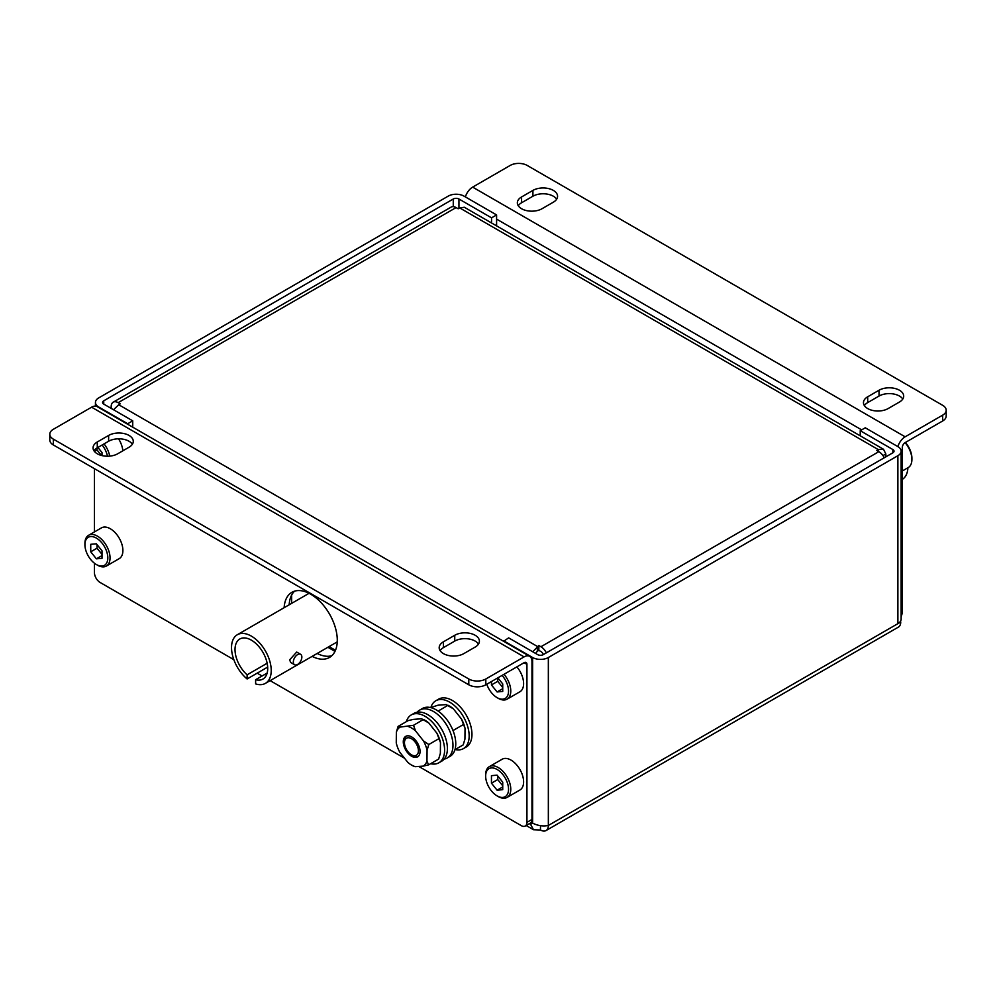<?xml version="1.0" encoding="UTF-8"?>
<svg xmlns="http://www.w3.org/2000/svg" width="996" height="996" viewBox="0 0 996 996"><rect width="100%" height="100%" fill="white"/><g stroke="black" fill="none" stroke-linecap="round" stroke-linejoin="round"><path stroke-width="1.49" d="M530.009 823.281L533.495 829.73L540.479 830.004A11.13 6.424 -120 0 0 546.045 830.552A11.13 6.424 -120 0 0 548.348 825.46C543.094 826.506 537.852 825.734 532.611 823.144L530.607 824.302L529.424 823.617M540.479 825.696L540.479 830.004M453.267 199.013L103.733 400.815A4.009 2.316 0 0 0 102.563 402.459A4.009 2.316 0 0 0 103.733 404.09L132.729 420.835L127.7 423.736L98.704 407.003A11.13 6.424 -0 0 1 95.442 402.459A11.13 6.424 -0 0 1 98.704 397.914L448.237 196.112A11.13 6.424 0 0 1 463.974 196.112L496.593 214.937L491.551 217.85L458.944 199.013A4.009 2.316 0 0 0 453.267 199.013L453.267 206.633M900.72 622.014L900.185 621.716A11.13 6.424 180 0 1 897.882 623.658L900.72 622.014A11.13 6.424 60 0 1 898.417 627.106L546.045 830.552M503.603 641.3L508.645 637.863L537.641 654.609A4.009 2.316 0 0 0 543.318 654.609L892.852 452.807A4.009 2.316 -0 0 0 894.022 451.163A4.009 2.316 -0 0 0 892.852 449.532L860.233 430.695L860.233 435.825M503.603 640.764L532.611 657.509A11.13 6.424 0 0 0 548.348 657.509L897.882 455.707A11.13 6.424 -0 0 0 901.143 451.163A11.13 6.424 -0 0 0 897.882 446.619A11.13 6.424 -60 0 1 905.14 436.808L942.677 415.145A12.027 6.947 0 0 0 946.2 410.228A12.027 6.947 0 0 0 942.677 405.322L527.208 165.448A12.027 6.947 0 0 0 510.189 165.448L472.652 187.124A11.13 6.424 120 0 0 465.381 196.922M901.143 616.624A11.13 6.424 120 0 0 902.301 611.195L902.301 447.54A4.009 2.316 -60 0 1 905.14 442.622L942.677 420.959L942.677 415.145M888.121 408.572A14.442 8.342 180 0 1 872.384 410.377A14.442 8.342 180 0 1 863.47 402.67A14.442 8.342 180 0 1 867.703 396.781L879.045 390.233A14.442 8.342 180 0 1 894.782 388.428A14.442 8.342 180 0 1 903.696 396.122A14.442 8.342 180 0 1 899.463 402.023L888.121 408.572M541.998 208.737A14.442 8.342 180 0 1 526.262 210.542A14.442 8.342 180 0 1 517.347 202.835A14.442 8.342 180 0 1 521.58 196.947L532.922 190.398A14.442 8.342 180 0 1 548.659 188.593A14.442 8.342 180 0 1 557.573 196.287A14.442 8.342 180 0 1 553.34 202.188L541.998 208.737M864.379 405.584A14.442 8.342 180 0 1 867.703 402.596L879.045 396.047A14.442 8.342 180 0 1 902.787 399.035M518.256 205.749A14.442 8.342 180 0 1 521.58 202.761L532.922 196.212A14.442 8.342 180 0 1 556.664 199.2M946.2 410.228L946.2 416.042A12.027 6.947 180 0 1 942.677 420.959M901.143 451.163L901.143 619.114A11.13 6.424 180 0 1 900.185 621.716M897.882 446.619L865.263 427.794L860.233 430.695M496.593 225.868L496.593 214.937M491.551 222.967L491.551 217.85M532.611 657.509L532.611 823.144L531.64 821.463M132.729 427.172L132.729 420.835M312.134 656.376A37.599 21.713 -120 0 0 329.489 657.447A37.599 21.713 -120 0 0 337.283 640.229A37.599 21.713 -120 0 0 320.861 602.393A37.599 21.713 -120 0 0 291.89 592.321A37.599 21.713 -120 0 0 284.146 607.697M294.579 591.163A37.599 21.713 -120 0 0 289.189 604.784M233.836 659.676L100.123 582.473A8.018 4.631 -120 0 1 94.446 572.65L94.446 563.238M94.446 531.914L94.446 468.68M525.278 826.02A8.018 4.631 -120 0 0 526.934 822.347L531.964 819.434A8.018 4.631 60 0 1 530.308 823.107L525.278 826.02A8.018 4.631 -120 0 1 521.257 825.622L418.756 766.434M404.55 758.23L270.128 680.629M262.085 675.985L257.192 673.159M526.934 822.347L526.934 664.344L524.095 662.701L485.811 684.8A12.027 6.947 180 0 1 468.792 684.8L53.323 444.938A12.027 6.947 180 0 1 49.8 440.02L49.8 434.206A12.027 6.947 0 0 0 53.323 439.124L53.323 444.938M531.964 819.434L531.964 661.431A11.13 6.424 -60 0 0 529.66 656.339L97.172 406.642A11.13 6.424 120 0 0 91.607 407.19L53.323 429.301A12.027 6.947 0 0 0 49.8 434.206M317.176 653.463A37.599 21.713 -120 0 0 331.842 655.692M529.66 656.339A11.13 6.424 -60 0 0 524.095 656.887L485.811 678.998L485.811 684.8M468.792 684.8L468.792 678.998L53.323 439.124M93.96 450.79A14.442 8.342 180 0 1 97.284 447.802L108.626 441.253A14.442 8.342 180 0 1 132.368 444.241M440.083 650.625A14.442 8.342 180 0 1 443.407 647.637L454.749 641.088A14.442 8.342 180 0 1 478.491 644.076M108.626 435.439L97.284 441.987A14.442 8.342 0 0 0 93.051 447.889A14.442 8.342 0 0 0 101.966 455.583A14.442 8.342 0 0 0 117.702 453.778L129.044 447.229A14.442 8.342 0 0 0 133.277 441.34A14.442 8.342 0 0 0 124.363 433.634A14.442 8.342 0 0 0 108.626 435.439L108.626 441.253M454.749 635.274L443.407 641.822A14.442 8.342 0 0 0 439.186 647.724A14.442 8.342 0 0 0 448.1 655.418A14.442 8.342 0 0 0 463.825 653.613L475.179 647.064A14.442 8.342 0 0 0 479.4 641.163A14.442 8.342 0 0 0 470.486 633.468A14.442 8.342 0 0 0 454.749 635.274L454.749 641.088M468.792 678.998A12.027 6.947 0 0 0 485.811 678.998M524.095 662.701A4.009 2.316 -60 0 1 526.1 662.502A4.009 2.316 -60 0 1 526.934 664.344M543.38 654.571A4.009 2.316 -120 0 0 540.928 651.546L538.848 650.338L538.848 645.545L532.698 651.758M118.163 402.67A9.885 5.702 -120 0 0 113.22 402.172L451.138 207.093A9.885 5.702 60 0 1 456.081 207.579L118.163 402.67L120.242 403.866L118.723 404.737L537.33 646.416L537.33 651.222L538.848 650.338M546.356 652.853A9.885 5.702 -120 0 0 540.928 646.74L538.848 645.545M878.273 451.337L878.273 449.582L876.754 450.453L878.833 451.661A9.885 5.702 60 0 1 884.261 457.762M882.966 455.595L885.83 453.939L883.502 449.258L878.273 449.582L459.666 207.903L458.16 208.774L456.081 207.579M113.22 402.172A9.885 5.702 -120 0 0 111.178 406.704L111.178 408.385M459.666 207.903L464.335 207.255L883.502 449.258M885.83 453.939L885.83 456.853M537.33 651.222L535.636 653.451M113.532 409.754L118.723 404.737M907.891 467.771A28.075 16.21 60 0 1 902.301 479.387M300.605 654.322L296.684 652.056L289.649 659.862L290.67 662.477L294.579 664.743A6.013 3.474 -60 0 1 293.334 661.991A6.013 3.474 -60 0 1 295.961 655.928A6.013 3.474 -60 0 1 300.605 654.322A6.013 3.474 -60 0 1 301.85 657.074A6.013 3.474 -60 0 1 299.223 663.124A6.013 3.474 -60 0 1 294.579 664.743M237.334 634.726A28.075 16.21 -120 0 1 258.96 642.246A28.075 16.21 -120 0 1 271.223 670.495A28.075 16.21 -120 0 1 265.409 683.356A28.075 16.21 -120 0 1 255.623 683.891L255.623 679.72A23.12 13.346 -120 0 0 262.932 679.06A23.12 13.346 -120 0 0 267.712 668.478A23.12 13.346 -120 0 0 257.628 645.209A23.12 13.346 -120 0 0 239.799 639.009A23.12 13.346 -120 0 0 235.019 649.604A23.12 13.346 -120 0 0 247.108 674.815L247.108 678.973A28.075 16.21 -120 0 1 231.52 647.574A28.075 16.21 -120 0 1 237.334 634.726L309.071 593.305M267.675 667.096L247.108 678.973M255.623 679.72L267.152 673.059M267.152 663.236L247.108 674.815M291.641 603.364L291.641 595.073M412.83 755.603L411.435 754.794A9.873 5.702 -120 0 0 418.42 750.772A9.873 5.702 -120 0 0 411.435 738.683A9.873 5.702 -120 0 0 404.463 742.705A9.873 5.702 -120 0 0 411.435 754.794L412.83 755.603A11.84 6.835 60 0 0 418.146 756.474M404.463 742.705L404.463 741.099A11.84 6.835 60 0 1 406.356 736.069M486.795 684.24A16.185 9.35 -120 0 0 497.091 697.648A16.185 9.35 -120 0 0 508.545 691.037A16.185 9.35 -120 0 0 502.084 675.413M504.026 674.292A17.766 10.259 60 0 1 510.774 691.037A17.766 10.259 60 0 1 507.089 699.167A17.766 10.259 60 0 1 498.212 698.296L497.091 697.648M507.089 699.167L519.937 691.759A17.766 10.259 -120 0 0 523.61 683.63A17.766 10.259 -120 0 0 516.874 666.872M491.451 681.55L491.451 684.937L497.091 691.946L502.731 691.448L502.731 683.928L497.851 677.853M502.731 688.697L497.091 691.946M497.739 677.915L497.739 681.314L502.731 687.526M497.739 681.314L491.451 684.937M485.65 776.071A16.185 9.35 -120 0 0 497.091 795.891A16.185 9.35 -120 0 0 508.545 789.28A16.185 9.35 -120 0 0 497.091 769.46A16.185 9.35 -120 0 0 485.65 776.071L485.65 774.776A17.766 10.259 60 0 1 489.335 766.646A17.766 10.259 60 0 1 503.017 771.402A17.766 10.259 60 0 1 510.774 789.28A17.766 10.259 60 0 1 507.089 797.41A17.766 10.259 60 0 1 498.212 796.539L497.091 795.891M507.089 797.41L519.937 790.002A17.766 10.259 -120 0 0 523.61 781.872A17.766 10.259 -120 0 0 515.853 763.994A17.766 10.259 -120 0 0 502.171 759.226L489.335 766.646M502.731 782.171L497.091 775.149L491.451 775.66L491.451 783.18L497.091 790.189L502.731 789.691L502.731 782.171M502.731 786.94L497.091 790.189M497.739 775.959L497.739 779.557L502.731 785.769M497.739 779.557L491.451 783.18M107.456 456.218A16.185 9.35 -120 0 0 102.14 445M102.015 455.595L102.015 452.57L97.894 447.453M122.832 450.827A17.766 10.259 -120 0 0 118.561 438.813M104.07 443.88A17.766 10.259 60 0 1 109.709 456.118M97.01 447.963L97.01 449.955L101.43 455.446M97.01 449.955L94.433 451.437M84.921 544.712A16.185 9.35 -120 0 0 96.375 564.533A16.185 9.35 -120 0 0 107.817 557.922A16.185 9.35 -120 0 0 96.375 538.101A16.185 9.35 -120 0 0 84.921 544.712L84.921 543.418A17.766 10.259 60 0 1 88.607 535.288A17.766 10.259 60 0 1 102.289 540.044A17.766 10.259 60 0 1 110.046 557.922A17.766 10.259 60 0 1 106.373 566.052A17.766 10.259 60 0 1 97.484 565.18L96.375 564.533M106.373 566.052L119.209 558.644A17.766 10.259 -120 0 0 122.894 550.514A17.766 10.259 -120 0 0 115.138 532.636A17.766 10.259 -120 0 0 101.443 527.88L88.607 535.288M102.015 550.813L96.375 543.804L90.736 544.302L90.736 551.821L96.375 558.831L102.015 558.333L102.015 550.813M102.015 555.581L96.375 558.831M97.01 544.6L97.01 548.198L102.015 554.411M97.01 548.198L90.736 551.821M905.389 442.485A16.185 9.35 60 0 1 911.9 458.16L911.9 459.455A17.766 10.259 -120 0 0 905.103 442.647M902.301 470.996L908.215 467.585A17.766 10.259 -120 0 0 911.9 459.455M430.895 707.459A27.627 15.948 60 0 1 435.812 700.761A27.627 15.948 60 0 1 452.62 704.122A27.627 15.948 60 0 1 468.195 728.412A27.627 15.948 60 0 1 463.439 748.619A27.627 15.948 60 0 1 455.184 749.527M435.812 700.761L438.601 699.155A27.627 15.948 60 0 1 455.421 702.516A27.627 15.948 60 0 1 470.996 726.794A27.627 15.948 60 0 1 466.24 747.012L463.439 748.619M438.14 711.082L448.063 705.255L449.632 706.152A22.696 13.11 60 0 1 453.417 708.866L461.484 719.037A22.696 13.11 60 0 1 463.613 723.681A22.696 13.11 60 0 1 465.032 728.362L464.933 739.132L463.202 744.896L454.96 749.652M461.484 719.037L465.032 728.362M453.417 708.866L446.183 704.595L438.016 705.193L430.683 707.596M452.782 730.006L453.155 730.915M463.401 724.54L453.354 730.342M417.112 712.215A27.627 15.948 60 0 1 419.627 710.111A27.627 15.948 60 0 1 436.435 713.472A27.627 15.948 60 0 1 452.01 737.762A27.627 15.948 60 0 1 447.254 757.968A27.627 15.948 60 0 1 444.179 759.089M419.627 710.111L422.416 708.492A27.627 15.948 60 0 1 439.224 711.866A27.627 15.948 60 0 1 454.799 736.144A27.627 15.948 60 0 1 450.043 756.362L447.254 757.968M406.331 721.652A27.627 15.948 60 0 1 411.248 714.941A27.627 15.948 60 0 1 428.056 718.303A27.627 15.948 60 0 1 443.631 742.593A27.627 15.948 60 0 1 438.875 762.799A27.627 15.948 60 0 1 430.621 763.708M411.248 714.941L414.037 713.335A27.627 15.948 60 0 1 430.857 716.697A27.627 15.948 60 0 1 446.432 740.974A27.627 15.948 60 0 1 441.676 761.193L438.875 762.799M411.659 765.14L415.108 766.696A22.696 13.11 60 0 1 411.659 765.14A22.696 13.11 60 0 1 407.874 762.438L399.807 752.254A22.696 13.11 60 0 1 397.678 747.623A22.696 13.11 60 0 1 396.259 742.941L396.371 732.16A22.696 13.11 60 0 1 400.043 727.105L398.089 726.408L396.371 732.16M400.043 727.105L413.539 725.287L423.499 719.436L425.068 720.332A22.696 13.11 60 0 1 428.853 723.046L436.92 733.23A22.696 13.11 60 0 1 439.049 737.862A22.696 13.11 60 0 1 440.469 742.543L440.369 753.312L438.638 759.077L428.591 764.878L426.96 761.056A22.696 13.11 60 0 1 423.275 766.111L428.591 764.878M436.92 733.23L440.469 742.543M418.967 746.079A11.84 6.835 60 0 1 417.585 756.86A11.84 6.835 60 0 1 404.364 747.137A11.84 6.835 60 0 1 405.745 736.355A11.84 6.835 60 0 1 418.967 746.079M428.853 723.046L421.619 718.776L413.452 719.373L408.136 720.606L398.089 726.408M413.539 725.287L415.457 730.778L423.524 740.962L428.79 744.522L427.072 750.287L426.96 761.056M438.838 738.721L428.79 744.522M415.108 766.696L423.275 766.111M423.524 740.962A22.696 13.11 60 0 1 427.072 750.287M408.223 726.52A22.696 13.11 60 0 1 415.457 730.778M103.733 404.09L103.733 400.815M548.348 657.509L548.348 825.46L897.882 623.658L897.882 455.707M496.593 219.108L861.652 429.874M472.652 187.124L905.14 436.808M892.852 449.532L892.852 452.807M458.944 208.326L458.944 199.013M521.58 196.947L521.58 202.761M532.922 190.398L532.922 196.212M867.703 396.781L867.703 402.596M879.045 390.233L879.045 396.047M524.095 656.887L91.607 407.19M443.407 641.822L443.407 647.637M97.284 441.987L97.284 447.802M540.928 646.74L878.833 451.661M329.066 646.591L335.478 650.288M533.495 829.73L526.162 825.497M95.442 406.131L95.442 402.459M265.409 683.356L337.233 641.885M327.896 647.276L334.992 651.372"/></g></svg>
